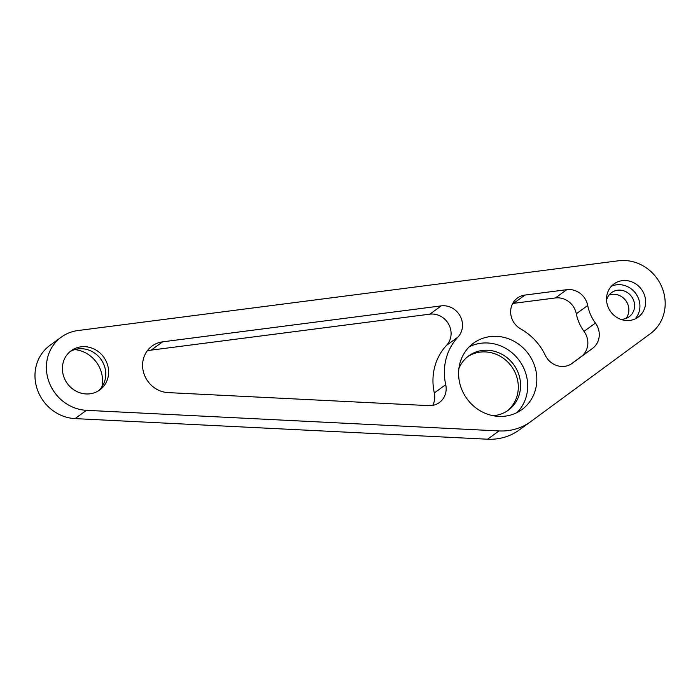 <?xml version="1.0" encoding="UTF-8"?>
<svg xmlns="http://www.w3.org/2000/svg" width="700" height="700" viewBox="0 0 700 700"><rect width="100%" height="100%" fill="white"/><g stroke="black" fill="none" stroke-linecap="round" stroke-linejoin="round"><path stroke-width="1.05" d="M61.39 337.059L49.971 345.345A41.081 38.045 54 0 0 37.275 389.331A41.081 38.045 54 0 0 75.049 418.609L487.594 439.215A56.026 51.879 54 0 0 519.199 430.001L530.617 421.715A56.026 51.879 54 0 0 530.854 421.54L650.387 333.664A41.081 38.045 54 0 0 661.57 286.405A41.081 38.045 54 0 0 618.424 260.785L77.858 330.558A41.081 38.045 54 0 0 61.39 337.059A41.081 38.045 54 0 0 48.694 381.054A41.081 38.045 54 0 0 86.459 410.331L499.004 430.938A56.026 51.879 54 0 0 530.617 421.715M545.291 355.294A56.026 51.879 54 0 0 520.747 328.947A18.672 17.29 54 0 1 517.457 298.025A18.672 17.29 54 0 1 524.947 295.076L566.799 289.669A18.672 17.29 54 0 1 587.711 305.489A41.081 38.045 54 0 0 595.429 323.076A18.672 17.29 54 0 1 592.541 348.373L572.206 363.326A18.672 17.29 54 0 1 572.119 363.387A18.672 17.29 54 0 1 545.291 355.294M570.798 364.254L581.131 356.65A18.672 17.29 54 0 0 584.01 331.354A41.081 38.045 54 0 1 576.301 313.775A18.672 17.29 54 0 0 555.38 297.955L513.529 303.354A18.672 17.29 54 0 0 512.706 303.485M428.82 405.632L168.088 392.604A26.145 24.211 54 0 1 144.051 373.975A26.145 24.211 54 0 1 152.127 345.984A26.145 24.211 54 0 1 162.61 341.845L441.245 305.874A18.672 17.29 54 0 1 460.171 316.094A18.672 17.29 54 0 1 457.975 337.05A56.026 51.879 54 0 0 445.716 384.676A18.672 17.29 54 0 1 439.355 402.553A18.672 17.29 54 0 1 428.82 405.632M432.696 405.379A18.672 17.29 54 0 0 434.306 392.954A56.026 51.879 54 0 1 446.556 345.336A18.672 17.29 54 0 0 448.752 324.38A18.672 17.29 54 0 0 429.835 314.16L151.191 350.123A26.145 24.211 54 0 0 147.088 351.041M507.159 411.005A33.617 31.124 54 0 0 517.685 380.599A33.617 31.124 54 0 0 467.722 356.641M493.08 415.695A33.617 31.124 54 0 0 508.323 410.2A33.617 31.124 54 0 0 519.969 378.945A33.617 31.124 54 0 0 468.843 355.784A33.617 31.124 54 0 0 458.885 368.576M517.011 412.571A41.081 38.045 54 0 0 526.942 378.044A41.081 38.045 54 0 0 469.289 346.797M536.077 371.42A41.081 38.045 54 0 0 473.585 343.114A41.081 38.045 54 0 0 459.349 381.325A41.081 38.045 54 0 0 521.841 409.623A41.081 38.045 54 0 0 536.077 371.42M645.26 298.06A20.545 19.022 54 0 0 614.014 283.911A20.545 19.022 54 0 0 606.9 303.012A20.545 19.022 54 0 0 638.137 317.161A20.545 19.022 54 0 0 645.26 298.06M62.842 373.24A24.281 22.479 54 0 0 99.767 389.961A24.281 22.479 54 0 0 108.185 367.386A24.281 22.479 54 0 0 71.26 350.665A24.281 22.479 54 0 0 62.842 373.24M626.001 318.439A14.936 13.834 54 0 0 628.609 307.02A14.936 13.834 54 0 0 609.035 295.059M620.331 319.209A14.936 13.834 54 0 0 629.142 316.767A14.936 13.834 54 0 0 634.322 302.881A14.936 13.834 54 0 0 611.599 292.591A14.936 13.834 54 0 0 606.55 300.213M635.075 318.946A20.545 19.022 54 0 0 639.555 302.207A20.545 19.022 54 0 0 611.371 286.274M101.876 386.934A29.881 27.668 54 0 0 101.999 374.99A29.881 27.668 54 0 0 74.786 349.598M98.297 390.941A24.281 22.479 54 0 0 105.332 369.46A24.281 22.479 54 0 0 69.877 351.759M487.594 439.215L499.004 430.938M75.049 418.609L86.459 410.331M513.529 303.354L524.947 295.076M555.38 297.955L566.799 289.669M576.301 313.775L587.711 305.489M584.01 331.354L595.429 323.076M581.131 356.65L592.541 348.373M151.191 350.123L162.61 341.845M429.835 314.16L441.245 305.874M446.556 345.336L457.975 337.05M434.306 392.954L445.716 384.676"/></g></svg>
